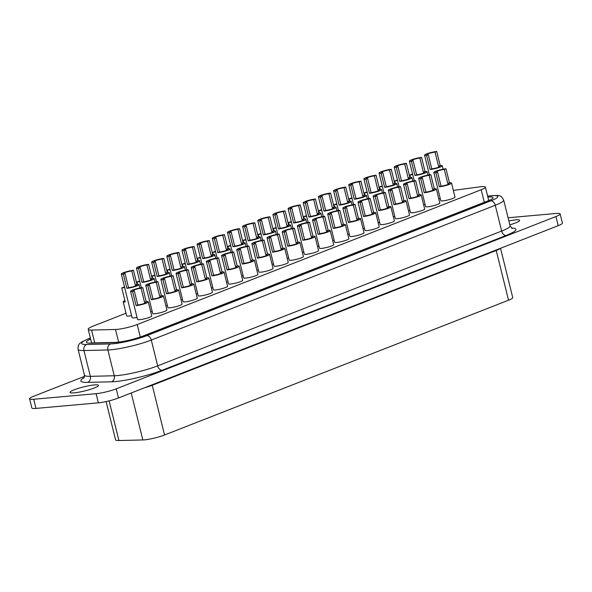 <?xml version="1.0" encoding="UTF-8"?>
<svg xmlns="http://www.w3.org/2000/svg" width="592" height="592" viewBox="0 0 592 592"><rect width="100%" height="100%" fill="white"/><g stroke="black" fill="none" stroke-linecap="round" stroke-linejoin="round"><path stroke-width="0.89" d="M410.426 177.393L409.849 175.047A7.326 1.043 -13.9 0 0 412.728 174.618M395.264 183.335L394.686 180.989A7.326 1.043 -13.9 0 0 397.565 180.56M380.101 189.27L379.524 186.931A7.326 1.043 -13.9 0 0 382.402 186.502M364.946 195.212L364.361 192.874A7.326 1.043 -13.9 0 0 367.24 192.444M349.783 201.154L349.199 198.816A7.326 1.043 -13.9 0 0 352.077 198.387M334.621 207.096L334.036 204.758A7.326 1.043 -13.9 0 0 336.915 204.329M319.458 213.039L318.873 210.7A7.326 1.043 -13.9 0 0 321.752 210.271M304.295 218.981L303.711 216.642A7.326 1.043 -13.9 0 0 306.597 216.206M289.133 224.923L288.556 222.577A7.326 1.043 -13.9 0 0 291.434 222.148M273.97 230.865L273.393 228.519A7.326 1.043 -13.9 0 0 276.272 228.09M258.808 236.8L258.23 234.462A7.326 1.043 -13.9 0 0 261.109 234.032M243.645 242.742L243.068 240.404A7.326 1.043 -13.9 0 0 245.946 239.975M228.482 248.684L227.905 246.346A7.326 1.043 -13.9 0 0 230.784 245.917M213.32 254.627L212.743 252.288A7.326 1.043 -13.9 0 0 215.621 251.859M198.157 260.569L197.58 258.23A7.326 1.043 -13.9 0 0 200.459 257.801M182.995 266.511L182.417 264.173A7.326 1.043 -13.9 0 0 185.296 263.736M167.832 272.453L167.255 270.107A7.326 1.043 -13.9 0 0 170.133 269.678M152.669 278.395L152.092 276.05A7.326 1.043 -13.9 0 0 154.971 275.62M137.507 284.338L136.93 281.992A7.326 1.043 -13.9 0 0 139.808 281.563M440.204 165.545L438.517 166.204A4.884 0.696 -13.9 0 1 439.886 166.352A4.884 0.696 -13.9 0 1 437.029 167.728A4.884 0.696 -13.9 0 1 431.783 168.846L428.297 154.778L426.61 155.437L430.095 169.504A7.326 1.043 -13.9 0 0 437.969 167.832A7.326 1.043 -13.9 0 0 442.261 165.767A7.326 1.043 -13.9 0 0 440.204 165.545L436.718 151.471A7.326 1.043 -13.9 0 0 428.845 153.15A7.326 1.043 -13.9 0 0 424.56 155.215A7.326 1.043 -13.9 0 0 426.61 155.437M438.517 166.204L435.039 152.137A4.884 0.696 -13.9 0 0 429.785 153.254A4.884 0.696 -13.9 0 0 426.928 154.63A4.884 0.696 -13.9 0 0 428.297 154.778M425.041 171.488L423.354 172.146A4.884 0.696 -13.9 0 1 424.73 172.294A4.884 0.696 -13.9 0 1 421.867 173.671A4.884 0.696 -13.9 0 1 416.62 174.788L413.135 160.713L411.455 161.379L414.933 175.447A7.326 1.043 -13.9 0 0 422.806 173.774A7.326 1.043 -13.9 0 0 427.098 171.71A7.326 1.043 -13.9 0 0 425.041 171.488L421.563 157.413A7.326 1.043 -13.9 0 0 413.682 159.093A7.326 1.043 -13.9 0 0 409.398 161.157A7.326 1.043 -13.9 0 0 411.455 161.379M423.354 172.146L419.876 158.079A4.884 0.696 -13.9 0 0 414.622 159.196A4.884 0.696 -13.9 0 0 411.766 160.565A4.884 0.696 -13.9 0 0 413.135 160.713M409.879 177.43L408.191 178.088A4.884 0.696 -13.9 0 1 409.568 178.236A4.884 0.696 -13.9 0 1 406.704 179.613A4.884 0.696 -13.9 0 1 401.457 180.73L397.972 166.655L396.292 167.321L399.77 181.389A7.326 1.043 -13.9 0 0 407.644 179.716A7.326 1.043 -13.9 0 0 411.936 177.652A7.326 1.043 -13.9 0 0 409.879 177.43L406.401 163.355A7.326 1.043 -13.9 0 0 398.52 165.035A7.326 1.043 -13.9 0 0 394.235 167.099A7.326 1.043 -13.9 0 0 396.292 167.321M408.191 178.088L404.713 164.014A4.884 0.696 -13.9 0 0 399.459 165.138A4.884 0.696 -13.9 0 0 396.603 166.507A4.884 0.696 -13.9 0 0 397.972 166.655M394.716 183.372L393.036 184.031A4.884 0.696 -13.9 0 1 394.405 184.179A4.884 0.696 -13.9 0 1 391.541 185.555A4.884 0.696 -13.9 0 1 386.295 186.672L382.809 172.598L381.13 173.256L384.608 187.331A7.326 1.043 -13.9 0 0 392.489 185.651A7.326 1.043 -13.9 0 0 396.773 183.594A7.326 1.043 -13.9 0 0 394.716 183.372L391.238 169.297A7.326 1.043 -13.9 0 0 383.357 170.977A7.326 1.043 -13.9 0 0 379.072 173.034A7.326 1.043 -13.9 0 0 381.13 173.256M393.036 184.031L389.551 169.956A4.884 0.696 -13.9 0 0 384.297 171.073A4.884 0.696 -13.9 0 0 381.44 172.45A4.884 0.696 -13.9 0 0 382.809 172.598M379.553 189.314L377.874 189.973A4.884 0.696 -13.9 0 1 379.243 190.121A4.884 0.696 -13.9 0 1 376.379 191.497A4.884 0.696 -13.9 0 1 371.132 192.615L367.647 178.54L365.967 179.198L369.445 193.273A7.326 1.043 -13.9 0 0 377.326 191.593A7.326 1.043 -13.9 0 0 381.611 189.536A7.326 1.043 -13.9 0 0 379.553 189.314L376.075 175.239A7.326 1.043 -13.9 0 0 368.194 176.919A7.326 1.043 -13.9 0 0 363.91 178.976A7.326 1.043 -13.9 0 0 365.967 179.198M377.874 189.973L374.388 175.898A4.884 0.696 -13.9 0 0 369.134 177.015A4.884 0.696 -13.9 0 0 366.278 178.392A4.884 0.696 -13.9 0 0 367.647 178.54M364.391 195.256L362.711 195.915A4.884 0.696 -13.9 0 1 364.08 196.063A4.884 0.696 -13.9 0 1 361.224 197.439A4.884 0.696 -13.9 0 1 355.97 198.557L352.484 184.482L350.804 185.141L354.282 199.215A7.326 1.043 -13.9 0 0 362.163 197.536A7.326 1.043 -13.9 0 0 366.448 195.471A7.326 1.043 -13.9 0 0 364.391 195.256L360.913 181.182A7.326 1.043 -13.9 0 0 353.032 182.854A7.326 1.043 -13.9 0 0 348.747 184.919A7.326 1.043 -13.9 0 0 350.804 185.141M362.711 195.915L359.226 181.84A4.884 0.696 -13.9 0 0 353.979 182.958A4.884 0.696 -13.9 0 0 351.115 184.334A4.884 0.696 -13.9 0 0 352.484 184.482M349.228 201.191L347.548 201.857A4.884 0.696 -13.9 0 1 348.917 202.005A4.884 0.696 -13.9 0 1 346.061 203.374A4.884 0.696 -13.9 0 1 340.807 204.492L337.322 190.424L335.642 191.083L339.12 205.158A7.326 1.043 -13.9 0 0 347.001 203.478A7.326 1.043 -13.9 0 0 351.285 201.413A7.326 1.043 -13.9 0 0 349.228 201.191L345.75 187.124A7.326 1.043 -13.9 0 0 337.869 188.796A7.326 1.043 -13.9 0 0 333.585 190.861A7.326 1.043 -13.9 0 0 335.642 191.083M347.548 201.857L344.063 187.782A4.884 0.696 -13.9 0 0 338.816 188.9A4.884 0.696 -13.9 0 0 335.953 190.276A4.884 0.696 -13.9 0 0 337.322 190.424M334.066 207.133L332.386 207.792A4.884 0.696 -13.9 0 1 333.755 207.94A4.884 0.696 -13.9 0 1 330.898 209.316A4.884 0.696 -13.9 0 1 325.644 210.434L322.166 196.366L320.479 197.025L323.957 211.1A7.326 1.043 -13.9 0 0 331.838 209.42A7.326 1.043 -13.9 0 0 336.123 207.355A7.326 1.043 -13.9 0 0 334.066 207.133L330.588 193.066A7.326 1.043 -13.9 0 0 322.714 194.738A7.326 1.043 -13.9 0 0 318.422 196.803A7.326 1.043 -13.9 0 0 320.479 197.025M332.386 207.792L328.9 193.725A4.884 0.696 -13.9 0 0 323.654 194.842A4.884 0.696 -13.9 0 0 320.79 196.218A4.884 0.696 -13.9 0 0 322.166 196.366M318.903 213.076L317.223 213.734A4.884 0.696 -13.9 0 1 318.592 213.882A4.884 0.696 -13.9 0 1 315.736 215.259A4.884 0.696 -13.9 0 1 310.482 216.376L307.004 202.309L305.317 202.967L308.802 217.035A7.326 1.043 -13.9 0 0 316.676 215.362A7.326 1.043 -13.9 0 0 320.96 213.298A7.326 1.043 -13.9 0 0 318.903 213.076L315.425 199.008A7.326 1.043 -13.9 0 0 307.551 200.681A7.326 1.043 -13.9 0 0 303.259 202.745A7.326 1.043 -13.9 0 0 305.317 202.967M317.223 213.734L313.738 199.667A4.884 0.696 -13.9 0 0 308.491 200.784A4.884 0.696 -13.9 0 0 305.627 202.161A4.884 0.696 -13.9 0 0 307.004 202.309M303.748 219.018L302.061 219.676A4.884 0.696 -13.9 0 1 303.43 219.824A4.884 0.696 -13.9 0 1 300.573 221.201A4.884 0.696 -13.9 0 1 295.319 222.318L291.841 208.243L290.154 208.909L293.639 222.977A7.326 1.043 -13.9 0 0 301.513 221.304A7.326 1.043 -13.9 0 0 305.798 219.24A7.326 1.043 -13.9 0 0 303.748 219.018L300.262 204.943A7.326 1.043 -13.9 0 0 292.389 206.623A7.326 1.043 -13.9 0 0 288.097 208.687A7.326 1.043 -13.9 0 0 290.154 208.909M302.061 219.676L298.575 205.609A4.884 0.696 -13.9 0 0 293.329 206.726A4.884 0.696 -13.9 0 0 290.472 208.103A4.884 0.696 -13.9 0 0 291.841 208.243M288.585 224.96L286.898 225.619A4.884 0.696 -13.9 0 1 288.267 225.767A4.884 0.696 -13.9 0 1 285.411 227.143A4.884 0.696 -13.9 0 1 280.157 228.26L276.679 214.186L274.991 214.852L278.477 228.919A7.326 1.043 -13.9 0 0 286.35 227.247A7.326 1.043 -13.9 0 0 290.635 225.182A7.326 1.043 -13.9 0 0 288.585 224.96L285.1 210.885A7.326 1.043 -13.9 0 0 277.226 212.565A7.326 1.043 -13.9 0 0 272.934 214.63A7.326 1.043 -13.9 0 0 274.991 214.852M286.898 225.619L283.413 211.551A4.884 0.696 -13.9 0 0 278.166 212.669A4.884 0.696 -13.9 0 0 275.31 214.038A4.884 0.696 -13.9 0 0 276.679 214.186M273.423 230.902L271.735 231.561A4.884 0.696 -13.9 0 1 273.104 231.709A4.884 0.696 -13.9 0 1 270.248 233.085A4.884 0.696 -13.9 0 1 264.994 234.203L261.516 220.128L259.829 220.786L263.314 234.861A7.326 1.043 -13.9 0 0 271.188 233.189A7.326 1.043 -13.9 0 0 275.472 231.124A7.326 1.043 -13.9 0 0 273.423 230.902L269.937 216.827A7.326 1.043 -13.9 0 0 262.064 218.507A7.326 1.043 -13.9 0 0 257.772 220.572A7.326 1.043 -13.9 0 0 259.829 220.786M271.735 231.561L268.25 217.486A4.884 0.696 -13.9 0 0 263.003 218.603A4.884 0.696 -13.9 0 0 260.147 219.98A4.884 0.696 -13.9 0 0 261.516 220.128M258.26 236.844L256.573 237.503A4.884 0.696 -13.9 0 1 257.942 237.651A4.884 0.696 -13.9 0 1 255.085 239.027A4.884 0.696 -13.9 0 1 249.831 240.145L246.353 226.07L244.666 226.729L248.152 240.803A7.326 1.043 -13.9 0 0 256.025 239.124A7.326 1.043 -13.9 0 0 260.31 237.066A7.326 1.043 -13.9 0 0 258.26 236.844L254.775 222.77A7.326 1.043 -13.9 0 0 246.901 224.449A7.326 1.043 -13.9 0 0 242.609 226.507A7.326 1.043 -13.9 0 0 244.666 226.729M256.573 237.503L253.087 223.428A4.884 0.696 -13.9 0 0 247.841 224.546A4.884 0.696 -13.9 0 0 244.984 225.922A4.884 0.696 -13.9 0 0 246.353 226.07M243.097 242.787L241.41 243.445A4.884 0.696 -13.9 0 1 242.779 243.593A4.884 0.696 -13.9 0 1 239.923 244.97A4.884 0.696 -13.9 0 1 234.669 246.087L231.191 232.012L229.504 232.671L232.989 246.746A7.326 1.043 -13.9 0 0 240.863 245.066A7.326 1.043 -13.9 0 0 245.147 243.001A7.326 1.043 -13.9 0 0 243.097 242.787L239.612 228.712A7.326 1.043 -13.9 0 0 231.738 230.392A7.326 1.043 -13.9 0 0 227.454 232.449A7.326 1.043 -13.9 0 0 229.504 232.671M241.41 243.445L237.925 229.37A4.884 0.696 -13.9 0 0 232.678 230.488A4.884 0.696 -13.9 0 0 229.822 231.864A4.884 0.696 -13.9 0 0 231.191 232.012M227.935 248.721L226.248 249.387A4.884 0.696 -13.9 0 1 227.617 249.535A4.884 0.696 -13.9 0 1 224.76 250.904A4.884 0.696 -13.9 0 1 219.506 252.029L216.028 237.954L214.341 238.613L217.826 252.688A7.326 1.043 -13.9 0 0 225.7 251.008A7.326 1.043 -13.9 0 0 229.985 248.943A7.326 1.043 -13.9 0 0 227.935 248.721L224.449 234.654A7.326 1.043 -13.9 0 0 216.576 236.326A7.326 1.043 -13.9 0 0 212.291 238.391A7.326 1.043 -13.9 0 0 214.341 238.613M226.248 249.387L222.77 235.313A4.884 0.696 -13.9 0 0 217.516 236.43A4.884 0.696 -13.9 0 0 214.659 237.806A4.884 0.696 -13.9 0 0 216.028 237.954M212.772 254.664L211.085 255.33A4.884 0.696 -13.9 0 1 212.454 255.478A4.884 0.696 -13.9 0 1 209.598 256.847A4.884 0.696 -13.9 0 1 204.351 257.964L200.866 243.897L199.178 244.555L202.664 258.63A7.326 1.043 -13.9 0 0 210.537 256.95A7.326 1.043 -13.9 0 0 214.822 254.886A7.326 1.043 -13.9 0 0 212.772 254.664L209.287 240.596A7.326 1.043 -13.9 0 0 201.413 242.269A7.326 1.043 -13.9 0 0 197.129 244.333A7.326 1.043 -13.9 0 0 199.178 244.555M211.085 255.33L207.607 241.255A4.884 0.696 -13.9 0 0 202.353 242.372A4.884 0.696 -13.9 0 0 199.497 243.749A4.884 0.696 -13.9 0 0 200.866 243.897M197.61 260.606L195.922 261.264A4.884 0.696 -13.9 0 1 197.291 261.412A4.884 0.696 -13.9 0 1 194.435 262.789A4.884 0.696 -13.9 0 1 189.188 263.906L185.703 249.839L184.016 250.497L187.501 264.572A7.326 1.043 -13.9 0 0 195.375 262.892A7.326 1.043 -13.9 0 0 199.667 260.828A7.326 1.043 -13.9 0 0 197.61 260.606L194.124 246.538A7.326 1.043 -13.9 0 0 186.251 248.211A7.326 1.043 -13.9 0 0 181.966 250.275A7.326 1.043 -13.9 0 0 184.016 250.497M195.922 261.264L192.444 247.197A4.884 0.696 -13.9 0 0 187.19 248.314A4.884 0.696 -13.9 0 0 184.334 249.691A4.884 0.696 -13.9 0 0 185.703 249.839M182.447 266.548L180.76 267.207A4.884 0.696 -13.9 0 1 182.129 267.355A4.884 0.696 -13.9 0 1 179.272 268.731A4.884 0.696 -13.9 0 1 174.026 269.848L170.54 255.781L168.853 256.44L172.339 270.507A7.326 1.043 -13.9 0 0 180.212 268.835A7.326 1.043 -13.9 0 0 184.504 266.77A7.326 1.043 -13.9 0 0 182.447 266.548L178.962 252.481A7.326 1.043 -13.9 0 0 171.088 254.153A7.326 1.043 -13.9 0 0 166.803 256.218A7.326 1.043 -13.9 0 0 168.853 256.44M180.76 267.207L177.282 253.139A4.884 0.696 -13.9 0 0 172.028 254.257A4.884 0.696 -13.9 0 0 169.171 255.633A4.884 0.696 -13.9 0 0 170.54 255.781M167.284 272.49L165.597 273.149A4.884 0.696 -13.9 0 1 166.966 273.297A4.884 0.696 -13.9 0 1 164.11 274.673A4.884 0.696 -13.9 0 1 158.863 275.791L155.378 261.716L153.691 262.382L157.176 276.449A7.326 1.043 -13.9 0 0 165.05 274.777A7.326 1.043 -13.9 0 0 169.342 272.712A7.326 1.043 -13.9 0 0 167.284 272.49L163.799 258.415A7.326 1.043 -13.9 0 0 155.925 260.095A7.326 1.043 -13.9 0 0 151.641 262.16A7.326 1.043 -13.9 0 0 153.691 262.382M165.597 273.149L162.119 259.081A4.884 0.696 -13.9 0 0 156.865 260.199A4.884 0.696 -13.9 0 0 154.009 261.575A4.884 0.696 -13.9 0 0 155.378 261.716M152.122 278.432L150.435 279.091A4.884 0.696 -13.9 0 1 151.804 279.239A4.884 0.696 -13.9 0 1 148.947 280.615A4.884 0.696 -13.9 0 1 143.701 281.733L140.215 267.658L138.528 268.324L142.013 282.391A7.326 1.043 -13.9 0 0 149.887 280.719A7.326 1.043 -13.9 0 0 154.179 278.654A7.326 1.043 -13.9 0 0 152.122 278.432L148.636 264.358A7.326 1.043 -13.9 0 0 140.763 266.037A7.326 1.043 -13.9 0 0 136.478 268.102A7.326 1.043 -13.9 0 0 138.528 268.324M150.435 279.091L146.957 265.024A4.884 0.696 -13.9 0 0 141.703 266.141A4.884 0.696 -13.9 0 0 138.846 267.51A4.884 0.696 -13.9 0 0 140.215 267.658M438.805 198.882A7.326 1.043 -13.9 0 0 440.285 198.631M423.643 204.825A7.326 1.043 -13.9 0 0 425.123 204.566M408.48 210.767A7.326 1.043 -13.9 0 0 409.967 210.508M393.317 216.709A7.326 1.043 -13.9 0 0 394.805 216.45M378.162 222.651A7.326 1.043 -13.9 0 0 379.642 222.392M363 228.593A7.326 1.043 -13.9 0 0 364.48 228.334M347.837 234.536A7.326 1.043 -13.9 0 0 349.317 234.277M332.674 240.478A7.326 1.043 -13.9 0 0 334.154 240.219M317.512 246.413A7.326 1.043 -13.9 0 0 318.992 246.161M302.349 252.355A7.326 1.043 -13.9 0 0 303.829 252.103M287.187 258.297A7.326 1.043 -13.9 0 0 288.667 258.038M272.024 264.239A7.326 1.043 -13.9 0 0 273.504 263.98M256.861 270.181A7.326 1.043 -13.9 0 0 258.341 269.922M241.699 276.124A7.326 1.043 -13.9 0 0 243.179 275.865M226.536 282.066A7.326 1.043 -13.9 0 0 228.016 281.807M211.374 288.008A7.326 1.043 -13.9 0 0 212.854 287.749M196.211 293.95A7.326 1.043 -13.9 0 0 197.691 293.691M181.048 299.885A7.326 1.043 -13.9 0 0 182.528 299.633M165.886 305.827A7.326 1.043 -13.9 0 0 167.366 305.576M150.723 311.769A7.326 1.043 -13.9 0 0 152.203 311.51M449.469 182.832L447.781 183.49A4.884 0.696 -13.9 0 1 449.15 183.638A4.884 0.696 -13.9 0 1 446.294 185.015A4.884 0.696 -13.9 0 1 441.047 186.132L437.562 172.057L435.875 172.723L439.36 186.791A7.326 1.043 -13.9 0 0 447.234 185.118A7.326 1.043 -13.9 0 0 451.518 183.054A7.326 1.043 -13.9 0 0 449.469 182.832L445.983 168.757A7.326 1.043 -13.9 0 0 438.11 170.437A7.326 1.043 -13.9 0 0 433.825 172.501A7.326 1.043 -13.9 0 0 435.875 172.723M447.781 183.49L444.303 169.423A4.884 0.696 -13.9 0 0 439.049 170.54A4.884 0.696 -13.9 0 0 436.193 171.909A4.884 0.696 -13.9 0 0 437.562 172.057M434.306 188.774L432.619 189.433A4.884 0.696 -13.9 0 1 433.988 189.581A4.884 0.696 -13.9 0 1 431.131 190.957A4.884 0.696 -13.9 0 1 425.885 192.074L422.399 178L420.712 178.658L424.198 192.733A7.326 1.043 -13.9 0 0 432.071 191.061A7.326 1.043 -13.9 0 0 436.363 188.996A7.326 1.043 -13.9 0 0 434.306 188.774L430.821 174.699A7.326 1.043 -13.9 0 0 422.947 176.379A7.326 1.043 -13.9 0 0 418.662 178.444A7.326 1.043 -13.9 0 0 420.712 178.658M432.619 189.433L429.141 175.358A4.884 0.696 -13.9 0 0 423.887 176.475A4.884 0.696 -13.9 0 0 421.03 177.852A4.884 0.696 -13.9 0 0 422.399 178M419.143 194.716L417.456 195.375A4.884 0.696 -13.9 0 1 418.825 195.523A4.884 0.696 -13.9 0 1 415.969 196.899A4.884 0.696 -13.9 0 1 410.722 198.017L407.237 183.942L405.55 184.6L409.035 198.675A7.326 1.043 -13.9 0 0 416.909 196.995A7.326 1.043 -13.9 0 0 421.201 194.938A7.326 1.043 -13.9 0 0 419.143 194.716L415.658 180.641A7.326 1.043 -13.9 0 0 407.784 182.321A7.326 1.043 -13.9 0 0 403.5 184.378A7.326 1.043 -13.9 0 0 405.55 184.6M417.456 195.375L413.978 181.3A4.884 0.696 -13.9 0 0 408.724 182.417A4.884 0.696 -13.9 0 0 405.868 183.794A4.884 0.696 -13.9 0 0 407.237 183.942M403.981 200.658L402.294 201.317A4.884 0.696 -13.9 0 1 403.663 201.465A4.884 0.696 -13.9 0 1 400.806 202.841A4.884 0.696 -13.9 0 1 395.56 203.959L392.074 189.884L390.387 190.543L393.872 204.617A7.326 1.043 -13.9 0 0 401.746 202.938A7.326 1.043 -13.9 0 0 406.038 200.873A7.326 1.043 -13.9 0 0 403.981 200.658L400.495 186.584A7.326 1.043 -13.9 0 0 392.622 188.263A7.326 1.043 -13.9 0 0 388.337 190.321A7.326 1.043 -13.9 0 0 390.387 190.543M402.294 201.317L398.816 187.242A4.884 0.696 -13.9 0 0 393.562 188.36A4.884 0.696 -13.9 0 0 390.705 189.736A4.884 0.696 -13.9 0 0 392.074 189.884M388.818 206.593L387.131 207.259A4.884 0.696 -13.9 0 1 388.5 207.407A4.884 0.696 -13.9 0 1 385.644 208.776A4.884 0.696 -13.9 0 1 380.397 209.901L376.912 195.826L375.224 196.485L378.71 210.56A7.326 1.043 -13.9 0 0 386.583 208.88A7.326 1.043 -13.9 0 0 390.875 206.815A7.326 1.043 -13.9 0 0 388.818 206.593L385.333 192.526A7.326 1.043 -13.9 0 0 377.459 194.198A7.326 1.043 -13.9 0 0 373.175 196.263A7.326 1.043 -13.9 0 0 375.224 196.485M387.131 207.259L383.653 193.184A4.884 0.696 -13.9 0 0 378.399 194.302A4.884 0.696 -13.9 0 0 375.543 195.678A4.884 0.696 -13.9 0 0 376.912 195.826M373.656 212.535L371.968 213.201A4.884 0.696 -13.9 0 1 373.345 213.342A4.884 0.696 -13.9 0 1 370.481 214.718A4.884 0.696 -13.9 0 1 365.234 215.836L361.749 201.768L360.069 202.427L363.547 216.502A7.326 1.043 -13.9 0 0 371.421 214.822A7.326 1.043 -13.9 0 0 375.713 212.757A7.326 1.043 -13.9 0 0 373.656 212.535L370.17 198.468A7.326 1.043 -13.9 0 0 362.297 200.14A7.326 1.043 -13.9 0 0 358.012 202.205A7.326 1.043 -13.9 0 0 360.069 202.427M371.968 213.201L368.49 199.127A4.884 0.696 -13.9 0 0 363.236 200.244A4.884 0.696 -13.9 0 0 360.38 201.62A4.884 0.696 -13.9 0 0 361.749 201.768M358.493 218.478L356.806 219.136A4.884 0.696 -13.9 0 1 358.182 219.284A4.884 0.696 -13.9 0 1 355.318 220.661A4.884 0.696 -13.9 0 1 350.072 221.778L346.586 207.711L344.907 208.369L348.385 222.437A7.326 1.043 -13.9 0 0 356.258 220.764A7.326 1.043 -13.9 0 0 360.55 218.7A7.326 1.043 -13.9 0 0 358.493 218.478L355.015 204.41A7.326 1.043 -13.9 0 0 347.134 206.083A7.326 1.043 -13.9 0 0 342.849 208.147A7.326 1.043 -13.9 0 0 344.907 208.369M356.806 219.136L353.328 205.069A4.884 0.696 -13.9 0 0 348.074 206.186A4.884 0.696 -13.9 0 0 345.217 207.563A4.884 0.696 -13.9 0 0 346.586 207.711M343.33 224.42L341.651 225.078A4.884 0.696 -13.9 0 1 343.02 225.226A4.884 0.696 -13.9 0 1 340.156 226.603A4.884 0.696 -13.9 0 1 334.909 227.72L331.424 213.653L329.744 214.311L333.222 228.379A7.326 1.043 -13.9 0 0 341.103 226.706A7.326 1.043 -13.9 0 0 345.388 224.642A7.326 1.043 -13.9 0 0 343.33 224.42L339.852 210.352A7.326 1.043 -13.9 0 0 331.971 212.025A7.326 1.043 -13.9 0 0 327.687 214.089A7.326 1.043 -13.9 0 0 329.744 214.311M341.651 225.078L338.165 211.011A4.884 0.696 -13.9 0 0 332.911 212.128A4.884 0.696 -13.9 0 0 330.055 213.505A4.884 0.696 -13.9 0 0 331.424 213.653M328.168 230.362L326.488 231.021A4.884 0.696 -13.9 0 1 327.857 231.169A4.884 0.696 -13.9 0 1 324.993 232.545A4.884 0.696 -13.9 0 1 319.747 233.662L316.261 219.588L314.581 220.254L318.059 234.321A7.326 1.043 -13.9 0 0 325.94 232.649A7.326 1.043 -13.9 0 0 330.225 230.584A7.326 1.043 -13.9 0 0 328.168 230.362L324.69 216.287A7.326 1.043 -13.9 0 0 316.809 217.967A7.326 1.043 -13.9 0 0 312.524 220.032A7.326 1.043 -13.9 0 0 314.581 220.254M326.488 231.021L323.003 216.953A4.884 0.696 -13.9 0 0 317.749 218.071A4.884 0.696 -13.9 0 0 314.892 219.447A4.884 0.696 -13.9 0 0 316.261 219.588M313.005 236.304L311.325 236.963A4.884 0.696 -13.9 0 1 312.694 237.111A4.884 0.696 -13.9 0 1 309.838 238.487A4.884 0.696 -13.9 0 1 304.584 239.605L301.099 225.53L299.419 226.196L302.897 240.263A7.326 1.043 -13.9 0 0 310.778 238.591A7.326 1.043 -13.9 0 0 315.062 236.526A7.326 1.043 -13.9 0 0 313.005 236.304L309.527 222.229A7.326 1.043 -13.9 0 0 301.646 223.909A7.326 1.043 -13.9 0 0 297.362 225.974A7.326 1.043 -13.9 0 0 299.419 226.196M311.325 236.963L307.84 222.888A4.884 0.696 -13.9 0 0 302.593 224.013A4.884 0.696 -13.9 0 0 299.73 225.382A4.884 0.696 -13.9 0 0 301.099 225.53M297.843 242.246L296.163 242.905A4.884 0.696 -13.9 0 1 297.532 243.053A4.884 0.696 -13.9 0 1 294.675 244.429A4.884 0.696 -13.9 0 1 289.421 245.547L285.936 231.472L284.256 232.131L287.734 246.205A7.326 1.043 -13.9 0 0 295.615 244.526A7.326 1.043 -13.9 0 0 299.9 242.468A7.326 1.043 -13.9 0 0 297.843 242.246L294.365 228.172A7.326 1.043 -13.9 0 0 286.484 229.851A7.326 1.043 -13.9 0 0 282.199 231.916A7.326 1.043 -13.9 0 0 284.256 232.131M296.163 242.905L292.677 228.83A4.884 0.696 -13.9 0 0 287.431 229.948A4.884 0.696 -13.9 0 0 284.567 231.324A4.884 0.696 -13.9 0 0 285.936 231.472M282.68 248.189L281 248.847A4.884 0.696 -13.9 0 1 282.369 248.995A4.884 0.696 -13.9 0 1 279.513 250.372A4.884 0.696 -13.9 0 1 274.259 251.489L270.773 237.414L269.094 238.073L272.572 252.148A7.326 1.043 -13.9 0 0 280.453 250.468A7.326 1.043 -13.9 0 0 284.737 248.411A7.326 1.043 -13.9 0 0 282.68 248.189L279.202 234.114A7.326 1.043 -13.9 0 0 271.328 235.794A7.326 1.043 -13.9 0 0 267.036 237.851A7.326 1.043 -13.9 0 0 269.094 238.073M281 248.847L277.515 234.772A4.884 0.696 -13.9 0 0 272.268 235.89A4.884 0.696 -13.9 0 0 269.404 237.266A4.884 0.696 -13.9 0 0 270.773 237.414M267.517 254.131L265.838 254.789A4.884 0.696 -13.9 0 1 267.207 254.937A4.884 0.696 -13.9 0 1 264.35 256.314A4.884 0.696 -13.9 0 1 259.096 257.431L255.618 243.356L253.931 244.015L257.409 258.09A7.326 1.043 -13.9 0 0 265.29 256.41A7.326 1.043 -13.9 0 0 269.575 254.345A7.326 1.043 -13.9 0 0 267.517 254.131L264.039 240.056A7.326 1.043 -13.9 0 0 256.166 241.736A7.326 1.043 -13.9 0 0 251.874 243.793A7.326 1.043 -13.9 0 0 253.931 244.015M265.838 254.789L262.352 240.715A4.884 0.696 -13.9 0 0 257.106 241.832A4.884 0.696 -13.9 0 0 254.242 243.208A4.884 0.696 -13.9 0 0 255.618 243.356M252.362 260.066L250.675 260.732A4.884 0.696 -13.9 0 1 252.044 260.88A4.884 0.696 -13.9 0 1 249.188 262.249A4.884 0.696 -13.9 0 1 243.934 263.366L240.456 249.299L238.768 249.957L242.254 264.032A7.326 1.043 -13.9 0 0 250.127 262.352A7.326 1.043 -13.9 0 0 254.412 260.288A7.326 1.043 -13.9 0 0 252.362 260.066L248.877 245.998A7.326 1.043 -13.9 0 0 241.003 247.671A7.326 1.043 -13.9 0 0 236.711 249.735A7.326 1.043 -13.9 0 0 238.768 249.957M250.675 260.732L247.19 246.657A4.884 0.696 -13.9 0 0 241.943 247.774A4.884 0.696 -13.9 0 0 239.087 249.151A4.884 0.696 -13.9 0 0 240.456 249.299M237.2 266.008L235.512 266.674A4.884 0.696 -13.9 0 1 236.881 266.814A4.884 0.696 -13.9 0 1 234.025 268.191A4.884 0.696 -13.9 0 1 228.771 269.308L225.293 255.241L223.606 255.899L227.091 269.974A7.326 1.043 -13.9 0 0 234.965 268.294A7.326 1.043 -13.9 0 0 239.249 266.23A7.326 1.043 -13.9 0 0 237.2 266.008L233.714 251.94A7.326 1.043 -13.9 0 0 225.841 253.613A7.326 1.043 -13.9 0 0 221.549 255.677A7.326 1.043 -13.9 0 0 223.606 255.899M235.512 266.674L232.027 252.599A4.884 0.696 -13.9 0 0 226.78 253.716A4.884 0.696 -13.9 0 0 223.924 255.093A4.884 0.696 -13.9 0 0 225.293 255.241M222.037 271.95L220.35 272.609A4.884 0.696 -13.9 0 1 221.719 272.757A4.884 0.696 -13.9 0 1 218.862 274.133A4.884 0.696 -13.9 0 1 213.608 275.25L210.13 261.183L208.443 261.842L211.929 275.909A7.326 1.043 -13.9 0 0 219.802 274.237A7.326 1.043 -13.9 0 0 224.087 272.172A7.326 1.043 -13.9 0 0 222.037 271.95L218.552 257.883A7.326 1.043 -13.9 0 0 210.678 259.555A7.326 1.043 -13.9 0 0 206.386 261.62A7.326 1.043 -13.9 0 0 208.443 261.842M220.35 272.609L216.864 258.541A4.884 0.696 -13.9 0 0 211.618 259.659A4.884 0.696 -13.9 0 0 208.761 261.035A4.884 0.696 -13.9 0 0 210.13 261.183M206.874 277.892L205.187 278.551A4.884 0.696 -13.9 0 1 206.556 278.699A4.884 0.696 -13.9 0 1 203.7 280.075A4.884 0.696 -13.9 0 1 198.446 281.193L194.968 267.125L193.281 267.784L196.766 281.851A7.326 1.043 -13.9 0 0 204.64 280.179A7.326 1.043 -13.9 0 0 208.924 278.114A7.326 1.043 -13.9 0 0 206.874 277.892L203.389 263.817A7.326 1.043 -13.9 0 0 195.515 265.497A7.326 1.043 -13.9 0 0 191.223 267.562A7.326 1.043 -13.9 0 0 193.281 267.784M205.187 278.551L201.702 264.483A4.884 0.696 -13.9 0 0 196.455 265.601A4.884 0.696 -13.9 0 0 193.599 266.977A4.884 0.696 -13.9 0 0 194.968 267.125M191.712 283.834L190.025 284.493A4.884 0.696 -13.9 0 1 191.394 284.641A4.884 0.696 -13.9 0 1 188.537 286.017A4.884 0.696 -13.9 0 1 183.283 287.135L179.805 273.06L178.118 273.726L181.603 287.793A7.326 1.043 -13.9 0 0 189.477 286.121A7.326 1.043 -13.9 0 0 193.762 284.056A7.326 1.043 -13.9 0 0 191.712 283.834L188.226 269.76A7.326 1.043 -13.9 0 0 180.353 271.439A7.326 1.043 -13.9 0 0 176.068 273.504A7.326 1.043 -13.9 0 0 178.118 273.726M190.025 284.493L186.539 270.426A4.884 0.696 -13.9 0 0 181.293 271.543A4.884 0.696 -13.9 0 0 178.436 272.912A4.884 0.696 -13.9 0 0 179.805 273.06M176.549 289.777L174.862 290.435A4.884 0.696 -13.9 0 1 176.231 290.583A4.884 0.696 -13.9 0 1 173.375 291.96A4.884 0.696 -13.9 0 1 168.121 293.077L164.643 279.002L162.955 279.668L166.441 293.736A7.326 1.043 -13.9 0 0 174.314 292.063A7.326 1.043 -13.9 0 0 178.599 289.999A7.326 1.043 -13.9 0 0 176.549 289.777L173.064 275.702A7.326 1.043 -13.9 0 0 165.19 277.382A7.326 1.043 -13.9 0 0 160.906 279.446A7.326 1.043 -13.9 0 0 162.955 279.668M174.862 290.435L171.384 276.36A4.884 0.696 -13.9 0 0 166.13 277.485A4.884 0.696 -13.9 0 0 163.274 278.854A4.884 0.696 -13.9 0 0 164.643 279.002M161.387 295.719L159.699 296.377A4.884 0.696 -13.9 0 1 161.068 296.525A4.884 0.696 -13.9 0 1 158.212 297.902A4.884 0.696 -13.9 0 1 152.965 299.019L149.48 284.944L147.793 285.603L151.278 299.678A7.326 1.043 -13.9 0 0 159.152 297.998A7.326 1.043 -13.9 0 0 163.436 295.941A7.326 1.043 -13.9 0 0 161.387 295.719L157.901 281.644A7.326 1.043 -13.9 0 0 150.028 283.324A7.326 1.043 -13.9 0 0 145.743 285.381A7.326 1.043 -13.9 0 0 147.793 285.603M159.699 296.377L156.221 282.303A4.884 0.696 -13.9 0 0 150.967 283.42A4.884 0.696 -13.9 0 0 148.111 284.796A4.884 0.696 -13.9 0 0 149.48 284.944M433.825 172.501L440.788 200.644A7.326 1.043 -13.9 0 0 442.838 200.866A7.326 1.043 -13.9 0 0 450.719 199.186A7.326 1.043 -13.9 0 0 455.004 197.121L451.518 183.054M418.662 178.444L425.626 206.586A7.326 1.043 -13.9 0 0 427.683 206.808A7.326 1.043 -13.9 0 0 435.557 205.128A7.326 1.043 -13.9 0 0 439.841 203.063L436.363 188.996M403.5 184.378L410.463 212.528A7.326 1.043 -13.9 0 0 412.52 212.75A7.326 1.043 -13.9 0 0 420.394 211.07A7.326 1.043 -13.9 0 0 424.679 209.006L421.201 194.938M388.337 190.321L395.301 218.47A7.326 1.043 -13.9 0 0 397.358 218.685A7.326 1.043 -13.9 0 0 405.231 217.012A7.326 1.043 -13.9 0 0 409.516 214.948L406.038 200.873M373.175 196.263L380.138 224.405A7.326 1.043 -13.9 0 0 382.195 224.627A7.326 1.043 -13.9 0 0 390.069 222.955A7.326 1.043 -13.9 0 0 394.353 220.89L390.875 206.815M358.012 202.205L364.975 230.347A7.326 1.043 -13.9 0 0 367.033 230.569A7.326 1.043 -13.9 0 0 374.906 228.897A7.326 1.043 -13.9 0 0 379.191 226.832L375.713 212.757M342.849 208.147L349.813 236.289A7.326 1.043 -13.9 0 0 351.87 236.511A7.326 1.043 -13.9 0 0 359.744 234.839A7.326 1.043 -13.9 0 0 364.028 232.774L360.55 218.7M327.687 214.089L334.65 242.232A7.326 1.043 -13.9 0 0 336.707 242.454A7.326 1.043 -13.9 0 0 344.581 240.774A7.326 1.043 -13.9 0 0 348.866 238.717L345.388 224.642M312.524 220.032L319.488 248.174A7.326 1.043 -13.9 0 0 321.545 248.396A7.326 1.043 -13.9 0 0 329.418 246.716A7.326 1.043 -13.9 0 0 333.703 244.659L330.225 230.584M297.362 225.974L304.325 254.116A7.326 1.043 -13.9 0 0 306.382 254.338A7.326 1.043 -13.9 0 0 314.256 252.658A7.326 1.043 -13.9 0 0 318.548 250.594L315.062 236.526M282.199 231.916L289.162 260.058A7.326 1.043 -13.9 0 0 291.22 260.28A7.326 1.043 -13.9 0 0 299.093 258.6A7.326 1.043 -13.9 0 0 303.385 256.536L299.9 242.468M267.036 237.851L274 266A7.326 1.043 -13.9 0 0 276.057 266.222A7.326 1.043 -13.9 0 0 283.931 264.543A7.326 1.043 -13.9 0 0 288.223 262.478L284.737 248.411M251.874 243.793L258.837 271.943A7.326 1.043 -13.9 0 0 260.894 272.157A7.326 1.043 -13.9 0 0 268.768 270.485A7.326 1.043 -13.9 0 0 273.06 268.42L269.575 254.345M236.711 249.735L243.675 277.877A7.326 1.043 -13.9 0 0 245.732 278.099A7.326 1.043 -13.9 0 0 253.605 276.427A7.326 1.043 -13.9 0 0 257.897 274.362L254.412 260.288M221.549 255.677L228.519 283.82A7.326 1.043 -13.9 0 0 230.569 284.042A7.326 1.043 -13.9 0 0 238.443 282.369A7.326 1.043 -13.9 0 0 242.735 280.305L239.249 266.23M206.386 261.62L213.357 289.762A7.326 1.043 -13.9 0 0 215.407 289.984A7.326 1.043 -13.9 0 0 223.288 288.304A7.326 1.043 -13.9 0 0 227.572 286.247L224.087 272.172M191.223 267.562L198.194 295.704A7.326 1.043 -13.9 0 0 200.244 295.926A7.326 1.043 -13.9 0 0 208.125 294.246A7.326 1.043 -13.9 0 0 212.41 292.189L208.924 278.114M176.068 273.504L183.032 301.646A7.326 1.043 -13.9 0 0 185.081 301.868A7.326 1.043 -13.9 0 0 192.962 300.188A7.326 1.043 -13.9 0 0 197.247 298.124L193.762 284.056M160.906 279.446L167.869 307.588A7.326 1.043 -13.9 0 0 169.919 307.81A7.326 1.043 -13.9 0 0 177.8 306.131A7.326 1.043 -13.9 0 0 182.084 304.066L178.599 289.999M145.743 285.381L152.706 313.531A7.326 1.043 -13.9 0 0 154.756 313.753A7.326 1.043 -13.9 0 0 162.637 312.073A7.326 1.043 -13.9 0 0 166.922 310.008L163.436 295.941M136.959 284.375L135.272 285.033A4.884 0.696 -13.9 0 1 136.648 285.181A4.884 0.696 -13.9 0 1 133.785 286.558A4.884 0.696 -13.9 0 1 128.538 287.675L125.053 273.6L123.373 274.259L126.851 288.334A7.326 1.043 -13.9 0 0 134.724 286.654A7.326 1.043 -13.9 0 0 139.016 284.597A7.326 1.043 -13.9 0 0 136.959 284.375L133.481 270.3A7.326 1.043 -13.9 0 0 125.6 271.98A7.326 1.043 -13.9 0 0 121.316 274.044A7.326 1.043 -13.9 0 0 123.373 274.259M135.272 285.033L131.794 270.958A4.884 0.696 -13.9 0 0 126.54 272.076A4.884 0.696 -13.9 0 0 123.684 273.452A4.884 0.696 -13.9 0 0 125.053 273.6M121.316 274.044L132.112 317.667A7.326 1.043 -13.9 0 0 134.162 317.882A7.326 1.043 -13.9 0 0 137.041 317.453M124.912 300.632A7.326 1.043 166.1 0 0 123.195 301.787A7.326 1.043 166.1 0 0 125.252 302.009L121.767 287.934A7.326 1.043 -13.9 0 0 124.646 287.505M123.195 301.787L126.681 315.854A7.326 1.043 -13.9 0 0 128.73 316.076A7.326 1.043 -13.9 0 0 131.609 315.647M146.224 301.661L144.537 302.32A4.884 0.696 -13.9 0 1 145.906 302.468A4.884 0.696 -13.9 0 1 143.049 303.844A4.884 0.696 -13.9 0 1 137.803 304.961L134.317 290.887L132.63 291.545L136.116 305.62A7.326 1.043 -13.9 0 0 143.989 303.94A7.326 1.043 -13.9 0 0 148.281 301.883A7.326 1.043 -13.9 0 0 146.224 301.661L142.739 287.586A7.326 1.043 -13.9 0 0 134.865 289.266A7.326 1.043 -13.9 0 0 130.58 291.323A7.326 1.043 -13.9 0 0 132.63 291.545M144.537 302.32L141.059 288.245A4.884 0.696 -13.9 0 0 135.805 289.362A4.884 0.696 -13.9 0 0 132.948 290.739A4.884 0.696 -13.9 0 0 134.317 290.887M130.58 291.323L137.544 319.473A7.326 1.043 -13.9 0 0 139.601 319.687A7.326 1.043 -13.9 0 0 147.475 318.015A7.326 1.043 -13.9 0 0 151.759 315.95L148.281 301.883M126.029 313.227L93.825 325.844A19.529 2.782 -13.9 0 0 88.215 329.344A19.529 2.782 -13.9 0 0 91.582 330.062L115.507 329.485A14.645 2.087 -13.9 0 0 137.211 324.534L481.192 189.743A14.645 2.087 -13.9 0 0 485.403 187.124A14.645 2.087 -13.9 0 0 481.296 186.68A14.645 2.087 -13.9 0 0 479.402 186.894L453.346 190.417M500.536 248.27L512.739 297.584A14.645 2.087 166.1 0 1 508.535 300.211L164.546 435.002A14.645 2.087 166.1 0 1 144.433 439.856A14.645 2.087 166.1 0 1 142.842 439.952L118.918 440.529A19.529 2.782 166.1 0 1 115.551 439.812L106.094 401.568M508.861 220.934A14.645 2.087 166.1 0 1 515.565 219.891A14.645 2.087 166.1 0 1 519.672 220.328A14.645 2.087 166.1 0 1 509.823 224.834M74.17 392.851A14.645 2.087 166.1 0 1 70.063 392.407A14.645 2.087 166.1 0 1 78.64 388.278A14.645 2.087 166.1 0 1 94.387 384.926A14.645 2.087 166.1 0 1 98.501 385.37A14.645 2.087 166.1 0 1 89.925 389.492A14.645 2.087 166.1 0 1 74.17 392.851M508.069 217.76L556.029 213.468A14.645 2.087 166.1 0 1 560.136 213.912A14.645 2.087 166.1 0 1 555.932 216.531L116.224 388.833A14.645 2.087 166.1 0 1 96.104 393.687L33.707 399.267A14.645 2.087 166.1 0 1 29.6 398.83A14.645 2.087 166.1 0 1 33.803 396.203L84.56 376.32M560.136 213.912L562.4 223.058A14.645 2.087 166.1 0 1 558.197 225.678L118.489 397.979A14.645 2.087 166.1 0 1 98.368 402.834L35.971 408.413A14.645 2.087 166.1 0 1 31.864 407.977L29.6 398.83M142.739 287.586L141.059 288.245M137.803 304.961L136.116 305.62M121.767 287.934L123.454 287.275A4.884 0.696 -13.9 0 0 124.557 287.135M133.481 270.3L131.794 270.958M128.538 287.675L126.851 288.334M157.901 281.644L156.221 282.303M173.064 275.702L171.384 276.36M188.226 269.76L186.539 270.426M203.389 263.817L201.702 264.483M218.552 257.883L216.864 258.541M233.714 251.94L232.027 252.599M248.877 245.998L247.19 246.657M264.039 240.056L262.352 240.715M279.202 234.114L277.515 234.772M294.365 228.172L292.677 228.83M309.527 222.229L307.84 222.888M324.69 216.287L323.003 216.953M339.852 210.352L338.165 211.011M355.015 204.41L353.328 205.069M370.17 198.468L368.49 199.127M385.333 192.526L383.653 193.184M400.495 186.584L398.816 187.242M415.658 180.641L413.978 181.3M430.821 174.699L429.141 175.358M445.983 168.757L444.303 169.423M152.965 299.019L151.278 299.678M168.121 293.077L166.441 293.736M183.283 287.135L181.603 287.793M198.446 281.193L196.766 281.851M213.608 275.25L211.929 275.909M228.771 269.308L227.091 269.974M243.934 263.366L242.254 264.032M259.096 257.431L257.409 258.09M274.259 251.489L272.572 252.148M289.421 245.547L287.734 246.205M304.584 239.605L302.897 240.263M319.747 233.662L318.059 234.321M334.909 227.72L333.222 228.379M350.072 221.778L348.385 222.437M365.234 215.836L363.547 216.502M380.397 209.901L378.71 210.56M395.56 203.959L393.872 204.617M410.722 198.017L409.035 198.675M425.885 192.074L424.198 192.733M441.047 186.132L439.36 186.791M148.636 264.358L146.957 265.024M163.799 258.415L162.119 259.081M178.962 252.481L177.282 253.139M194.124 246.538L192.444 247.197M209.287 240.596L207.607 241.255M224.449 234.654L222.77 235.313M239.612 228.712L237.925 229.37M254.775 222.77L253.087 223.428M269.937 216.827L268.25 217.486M285.1 210.885L283.413 211.551M300.262 204.943L298.575 205.609M315.425 199.008L313.738 199.667M330.588 193.066L328.9 193.725M345.75 187.124L344.063 187.782M360.913 181.182L359.226 181.84M376.075 175.239L374.388 175.898M391.238 169.297L389.551 169.956M406.401 163.355L404.713 164.014M421.563 157.413L419.876 158.079M436.718 151.471L435.039 152.137M143.701 281.733L142.013 282.391M158.863 275.791L157.176 276.449M174.026 269.848L172.339 270.507M189.188 263.906L187.501 264.572M204.351 257.964L202.664 258.63M219.506 252.029L217.826 252.688M234.669 246.087L232.989 246.746M249.831 240.145L248.152 240.803M264.994 234.203L263.314 234.861M280.157 228.26L278.477 228.919M295.319 222.318L293.639 222.977M310.482 216.376L308.802 217.035M325.644 210.434L323.957 211.1M340.807 204.492L339.12 205.158M355.97 198.557L354.282 199.215M371.132 192.615L369.445 193.273M386.295 186.672L384.608 187.331M401.457 180.73L399.77 181.389M416.62 174.788L414.933 175.447M431.783 168.846L430.095 169.504M136.93 281.992L138.617 281.333A4.884 0.696 -13.9 0 0 139.719 281.193M152.092 276.05L153.779 275.391A4.884 0.696 -13.9 0 0 154.882 275.25M167.255 270.107L168.942 269.449A4.884 0.696 -13.9 0 0 170.045 269.308M182.417 264.173L184.105 263.507A4.884 0.696 -13.9 0 0 185.207 263.366M197.58 258.23L199.267 257.564A4.884 0.696 -13.9 0 0 200.362 257.424M212.743 252.288L214.422 251.63A4.884 0.696 -13.9 0 0 215.525 251.482M227.905 246.346L229.585 245.687A4.884 0.696 -13.9 0 0 230.688 245.547M243.068 240.404L244.748 239.745A4.884 0.696 -13.9 0 0 245.85 239.605M258.23 234.462L259.91 233.803A4.884 0.696 -13.9 0 0 261.013 233.662M273.393 228.519L275.073 227.861A4.884 0.696 -13.9 0 0 276.175 227.72M288.556 222.577L290.235 221.919A4.884 0.696 -13.9 0 0 291.338 221.778M303.711 216.642L305.398 215.976A4.884 0.696 -13.9 0 0 306.501 215.836M318.873 210.7L320.561 210.034A4.884 0.696 -13.9 0 0 321.663 209.894M334.036 204.758L335.723 204.099A4.884 0.696 -13.9 0 0 336.826 203.951M349.199 198.816L350.886 198.157A4.884 0.696 -13.9 0 0 351.988 198.009M364.361 192.874L366.048 192.215A4.884 0.696 -13.9 0 0 367.151 192.074M379.524 186.931L381.211 186.273A4.884 0.696 -13.9 0 0 382.314 186.132M394.686 180.989L396.374 180.331A4.884 0.696 -13.9 0 0 397.476 180.19M409.849 175.047L411.536 174.388A4.884 0.696 -13.9 0 0 412.639 174.248M487.616 196.07L488.289 195.974C500.144 195.33 500.151 194.28 503.681 200.022A29.289 4.181 166.1 0 1 495.267 205.269L151.286 340.06A29.289 4.181 166.1 0 1 111.044 349.768A29.289 4.181 166.1 0 1 107.877 349.961A4.884 4.063 -91.4 0 1 110.615 343.915A24.413 3.478 -13.9 0 0 113.257 343.76A24.413 3.478 -13.9 0 0 146.786 335.664L490.768 200.873A24.413 3.478 -13.9 0 0 487.778 196.122L487.638 196.144M487.86 197.062A19.529 2.782 166.1 0 1 487.438 201.169L143.449 335.96A19.529 2.782 166.1 0 1 116.624 342.442A19.529 2.782 166.1 0 1 114.515 342.568L90.583 343.138A24.413 3.478 166.1 0 1 90.613 339.046M143.449 335.96A4.884 3.278 68.6 0 0 142.827 336.108C134.258 339.223 125.763 341.273 117.349 342.265L115.558 342.376A4.884 4.063 88.6 0 0 114.515 342.568M511.54 228.075A34.173 4.877 166.1 0 1 506.153 235.453L162.164 370.244A4.884 3.278 68.6 0 1 157.672 365.856L501.653 231.065A29.289 4.181 -13.9 0 0 510.067 225.818L512.206 228.445M162.164 370.244A34.173 4.877 166.1 0 1 115.225 381.581A34.173 4.877 166.1 0 1 111.525 381.803L87.601 382.373A39.057 5.572 166.1 0 1 84.271 377.533M90.369 338.047L90.051 338.173A29.289 4.181 -13.9 0 0 86.691 344.492A4.884 4.063 88.6 0 0 83.953 350.538L107.877 349.961L114.263 375.757A29.289 4.181 -13.9 0 0 117.431 375.572A29.289 4.181 -13.9 0 0 157.672 365.856L151.286 340.06A4.884 3.278 -111.4 0 0 146.786 335.664M500.188 248.403A14.645 2.087 166.1 0 1 496.229 250.49L152.248 385.281A4.884 3.278 68.6 0 1 152.144 384.793M164.546 435.002L152.248 385.281A14.645 2.087 166.1 0 1 144.781 387.671M142.842 439.952L131.224 392.984M558.197 225.678L555.932 216.531M118.489 397.979L116.224 388.833M98.368 402.834L96.104 393.687M35.971 408.413L33.707 399.267M508.535 300.211L496.229 250.49A4.884 3.278 -111.4 0 1 496.126 250.002M118.918 440.529L109.106 400.865M86.691 344.492L110.615 343.915M490.768 200.873A4.884 3.278 -111.4 0 1 495.267 205.269L501.653 231.065A4.884 3.278 -111.4 0 0 506.153 235.453M87.601 382.373A4.884 4.063 88.6 0 0 90.339 376.334L83.953 350.538A34.173 4.877 166.1 0 1 78.063 349.28L84.449 375.076A34.173 4.877 -13.9 0 0 90.339 376.334L114.263 375.757A4.884 4.063 88.6 0 1 111.525 381.803M90.369 343.145L91.627 342.953A4.884 4.063 88.6 0 0 90.583 343.138M142.827 336.108L486.816 201.317A4.884 3.278 68.6 0 1 487.438 201.169M488.289 195.974A4.884 2.93 82.3 0 0 487.778 196.122M90.051 338.173A4.884 3.278 -111.4 0 0 89.436 338.313L90.347 337.958M137.211 324.534L140.304 337.033M115.507 329.485L118.637 342.132M481.192 189.743L484.3 202.301M91.582 330.062L94.757 342.872M442.261 165.767L443.105 169.186M427.098 171.71L427.942 175.128M411.936 177.652L412.779 181.071M396.773 183.594L397.617 187.013M381.611 189.536L382.454 192.955M366.448 195.471L367.292 198.897M351.285 201.413L352.129 204.839M336.123 207.355L336.974 210.782M320.96 213.298L321.811 216.724M305.798 219.24L306.649 222.659M290.635 225.182L291.486 228.601M275.472 231.124L276.323 234.543M260.31 237.066L261.161 240.485M245.147 243.001L245.998 246.427M229.985 248.943L230.836 252.37M214.822 254.886L215.673 258.312M199.667 260.828L200.51 264.254M184.504 266.77L185.348 270.189M169.342 272.712L170.185 276.131M154.179 278.654L155.023 282.073M139.016 284.597L139.86 288.015M503.681 200.022L510.067 225.818M83.864 378.207L84.449 375.076M91.627 342.953L115.558 342.376M486.816 201.317L490.087 200.037M89.436 338.313C79.624 342.916 77.826 343.286 78.063 349.28M485.403 187.124L488.718 200.518M88.215 329.344L91.582 342.953M136.478 268.102L141.34 287.756M151.641 262.16L156.503 281.814M166.803 256.218L171.665 275.879M181.966 250.275L186.828 269.937M197.129 244.333L201.99 263.995M212.291 238.391L217.153 258.053M227.454 232.449L232.316 252.111M242.609 226.507L247.478 246.168M257.772 220.572L262.641 240.226M272.934 214.63L277.803 234.284M288.097 208.687L292.966 228.349M303.259 202.745L308.129 222.407M318.422 196.803L323.291 216.465M333.585 190.861L338.454 210.523M348.747 184.919L353.616 204.58M363.91 178.976L368.779 198.638M379.072 173.034L383.934 192.696M394.235 167.099L399.097 186.754M409.398 161.157L414.259 180.812M424.56 155.215L429.422 174.877"/></g></svg>
